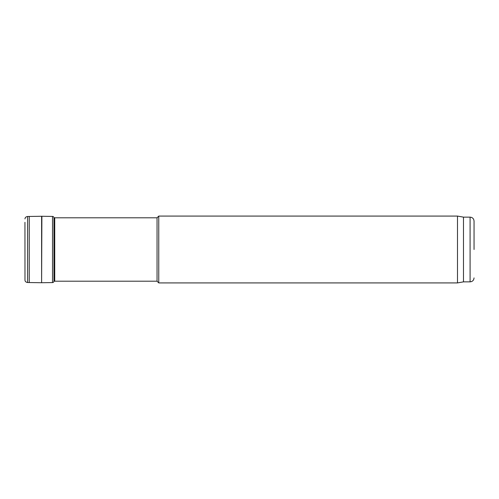 <?xml version="1.0" encoding="UTF-8"?>
<svg xmlns="http://www.w3.org/2000/svg" width="499" height="499" viewBox="0 0 499 499"><rect width="100%" height="100%" fill="white"/><g stroke="black" fill="none" stroke-linecap="round" stroke-linejoin="round"><path stroke-width="0.75" d="M158.757 249.5L158.757 216.079L457.489 216.079L457.489 282.921L158.757 282.921L158.757 249.5M474.05 249.5L474.05 221.101L474.05 249.5M474.05 277.899C473.813 280.307 472.497 281.629 470.089 281.86L470.089 217.14L463.484 217.14L463.484 281.86L457.489 282.921M53.954 281.174L54.734 281.199L54.734 217.801L157.042 217.801L158.757 216.079M54.734 281.199L157.042 281.199L157.042 217.801M24.95 222.304L24.987 280.089L24.95 222.304M52.507 216.423L52.507 282.577C53.343 282.515 53.83 282.085 53.954 281.299L53.954 217.701C53.83 216.915 53.343 216.485 52.507 216.423L41.61 216.267L41.61 282.733L27.601 282.515C25.886 282.241 25.012 281.436 24.987 280.089M41.61 216.267L27.601 216.485L27.601 282.515M29.254 216.441L29.254 282.559M41.885 216.273L41.61 282.733M470.089 217.14C472.497 217.371 473.813 218.693 474.05 221.101M470.089 281.86L463.484 281.86M463.484 217.14L457.489 216.079M53.954 217.826L54.734 217.801M157.042 281.199L158.757 282.921M27.601 216.485C25.886 216.759 25.012 217.564 24.987 218.911M52.507 282.577L41.885 282.727"/></g></svg>
